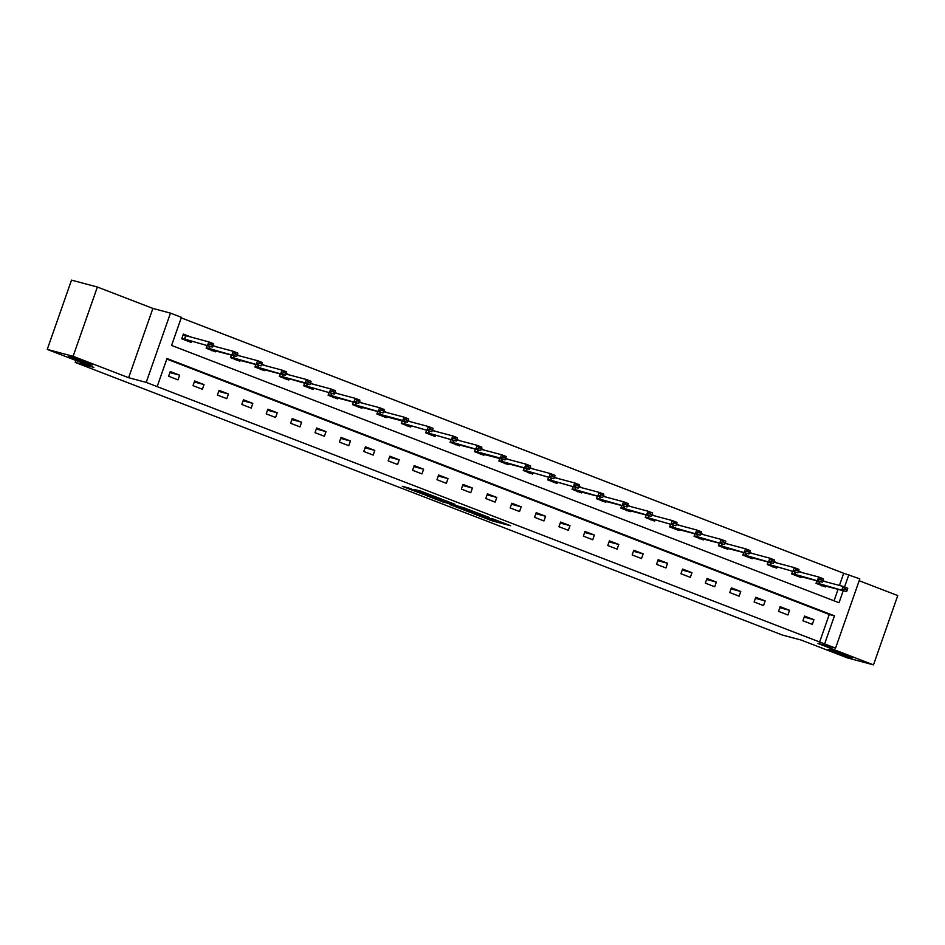<?xml version="1.0" encoding="UTF-8"?>
<svg xmlns="http://www.w3.org/2000/svg" width="945" height="945" viewBox="0 0 945 945"><rect width="100%" height="100%" fill="white"/><g stroke="black" fill="none" stroke-linecap="round" stroke-linejoin="round"><path stroke-width="1.42" d="M472.843 513.442L492.073 520.825L510.654 525.739L491.731 518.474L496.846 520.707L494.341 520.14L472.843 513.442M90.519 364.557A12.71 0.626 -160.7 0 0 92.504 364.9A12.71 0.626 -160.7 0 0 84.058 361.309A12.71 0.626 -160.7 0 0 70.497 356.844A12.71 0.626 -160.7 0 0 68.512 356.501A12.71 0.626 -160.7 0 0 76.958 360.08A12.71 0.626 -160.7 0 0 90.519 364.557M850.24 657.436A12.71 0.626 -160.7 0 0 852.225 657.779A12.71 0.626 -160.7 0 0 843.779 654.2A12.71 0.626 -160.7 0 0 830.218 649.723A12.71 0.626 -160.7 0 0 828.233 649.38A12.71 0.626 -160.7 0 0 836.679 652.971A12.71 0.626 -160.7 0 0 850.24 657.436M409.409 488.222L402.251 486.309L422.911 494.164L441.492 499.078L420.005 490.857L414.335 489.534L436.732 497.507L423.892 494.164L409.409 488.222M47.25 349.414L71.513 280.133L97.37 287.02L73.108 356.3L47.25 349.414L93.85 367.381L75.234 362.419L782.413 635.052L801.029 640.013L847.63 657.98L873.487 664.867L817.968 643.462L835.557 648.14L146.203 382.394L170.466 313.114L181.416 317.331L171.577 345.421L839.03 602.733L843.247 590.696M73.108 356.3L128.626 377.705L146.203 382.394M449.477 504.394L470.657 512.568L489.238 517.482L467.751 509.26L449.477 504.394M444.233 502.504L425.297 495.145L443.878 500.059L455.006 504.287L446.985 502.208L452.95 504.559L465.578 508.351L444.315 502.279M873.487 664.867L897.75 595.586L859.17 580.714M75.919 360.47L75.234 362.419M819.433 642.553L829.273 614.463L166.804 359.065M813.94 619.707L804.561 616.093L802.919 620.77L812.31 624.385L813.94 619.707L804.207 617.109M789.547 610.305L780.168 606.69L778.526 611.368L787.906 614.982L789.547 610.305L779.802 607.706M765.155 600.902L755.764 597.287L754.134 601.965L763.513 605.58L765.155 600.902L755.409 598.303M740.75 591.499L731.371 587.873L729.729 592.562L739.12 596.177L740.75 591.499L731.017 588.9M716.357 582.085L706.978 578.47L705.336 583.148L714.715 586.774L716.357 582.085L706.624 579.498M691.964 572.682L682.585 569.067L680.943 573.745L690.322 577.36L691.964 572.682L682.219 570.083M667.572 563.279L658.181 559.664L656.551 564.342L665.93 567.957L667.572 563.279L657.826 560.68M643.167 553.876L633.788 550.25L632.146 554.939L641.537 558.554L643.167 553.876L633.433 551.278M618.774 544.474L609.395 540.847L607.753 545.537L617.132 549.151L618.774 544.474L609.029 541.875M594.381 535.059L584.99 531.444L583.36 536.122L592.739 539.749L594.381 535.059L584.636 532.472M569.989 525.656L560.598 522.042L558.956 526.719L568.347 530.334L569.989 525.656L560.243 523.058M545.584 516.254L536.205 512.639L534.563 517.317L543.942 520.931L545.584 516.254L535.85 513.655M521.191 506.851L511.812 503.224L510.17 507.914L519.549 511.529L521.191 506.851L511.446 504.252M496.798 497.448L487.407 493.822L485.777 498.511L495.156 502.126L496.798 497.448L487.053 494.849M472.394 488.033L463.015 484.419L461.373 489.097L470.764 492.723L472.394 488.033L462.66 485.446M448.001 478.631L438.622 475.016L436.98 479.694L446.359 483.308L448.001 478.631L438.256 476.032M423.608 469.228L414.229 465.613L412.587 470.291L421.966 473.906L423.608 469.228L413.863 466.629M399.215 459.825L389.824 456.199L388.182 460.888L397.573 464.503L399.215 459.825L389.47 457.226M374.811 450.422L365.431 446.796L363.79 451.486L373.18 455.1L374.811 450.422L365.077 447.824M350.418 441.008L341.039 437.393L339.397 442.071L348.776 445.697L350.418 441.008L340.672 438.421M326.025 431.605L316.634 427.99L315.004 432.668L324.383 436.283L326.025 431.605L316.28 429.006M301.62 422.202L292.241 418.588L290.599 423.265L299.99 426.88L301.62 422.202L291.887 419.604M277.228 412.8L267.848 409.173L266.207 413.863L275.586 417.477L277.228 412.8L267.494 410.201M252.835 403.397L243.456 399.77L241.814 404.46L251.193 408.075L252.835 403.397L243.089 400.798M228.442 393.982L219.051 390.368L217.409 395.045L226.8 398.672L228.442 393.982L218.697 391.395M204.037 384.58L194.658 380.965L193.016 385.643L202.407 389.257L204.037 384.58L194.304 381.981M179.644 375.177L170.265 371.562L168.623 376.24L178.003 379.855L179.644 375.177L169.899 372.578M839.432 585.439L843.696 573.272L181.227 317.874M834.057 600.807L838.073 589.314M826.036 581.86L822.871 580.643M825.741 586.03L825.422 586.939L816.031 583.325L816.929 580.773M801.643 572.457L796.316 569.811L798.466 571.276L797.804 572.776L767.423 564.011M801.336 576.627L801.017 577.537L791.638 573.922L792.536 571.371M777.239 563.055L771.923 560.409L774.073 561.873L773.412 563.374L743.018 554.609M776.944 567.224L776.625 568.134L767.245 564.519L768.131 561.968M752.846 553.652L749.692 552.435M752.551 557.81L752.232 558.731L742.853 555.105L743.739 552.565M728.453 544.249L725.287 543.032M728.158 548.407L727.839 549.317L718.448 545.702L719.346 543.151M704.049 534.835L698.733 532.189L700.883 533.653L700.221 535.154L669.84 526.4M703.753 539.004L703.434 539.914L694.055 536.299L694.953 533.748M679.656 525.432L674.34 522.786L676.49 524.251L675.829 525.751L645.435 516.986M679.361 529.602L679.042 530.511L669.662 526.897L670.548 524.345M655.263 516.029L652.097 514.812M654.968 520.199L654.649 521.108L645.258 517.494L646.156 514.942M630.87 506.626L627.704 505.41M630.575 510.784L630.256 511.706L620.865 508.079L621.763 505.54M606.466 497.224L601.15 494.566L603.3 496.03L602.638 497.531L572.245 488.778M606.17 501.382L605.851 502.291L596.472 498.676L597.358 496.125M582.073 487.809L576.757 485.163L578.907 486.628L578.234 488.128L547.852 479.375M581.777 491.979L581.458 492.888L572.079 489.274L572.965 486.722M557.68 478.406L554.514 477.19M557.385 482.576L557.066 483.486L547.675 479.871L548.572 477.319M533.275 469.003L530.121 467.787M532.98 473.173L532.661 474.083L523.282 470.468L524.18 467.917M508.882 459.601L505.729 458.384M508.587 463.759L508.268 464.68L498.889 461.054L499.775 458.514M484.49 450.198L479.174 447.54L481.312 449.005L480.651 450.505L450.269 441.752M484.194 454.356L483.875 455.266L474.496 451.651L475.382 449.099M460.097 440.783L456.931 439.567M459.802 444.953L459.483 445.863L450.092 442.248L450.989 439.697M435.692 431.381L432.538 430.164M435.397 435.55L435.078 436.46L425.699 432.845L426.585 430.294M411.299 421.978L408.145 420.761M411.004 426.148L410.685 427.057L401.306 423.443L402.192 420.891M386.907 412.575L381.579 409.929L383.729 411.394L383.068 412.894L352.686 404.129M386.611 416.733L386.292 417.655L376.901 414.028L377.799 411.488M362.514 403.172L357.186 400.515L359.336 401.979L358.675 403.48L328.293 394.726M362.207 407.33L361.888 408.24L352.509 404.625L353.406 402.074M338.109 393.758L334.955 392.541M337.814 397.928L337.495 398.837L328.116 395.223L329.002 392.671M313.716 384.355L310.562 383.138M313.421 388.525L313.102 389.434L303.723 385.82L304.609 383.268M289.324 374.952L283.996 372.306L286.146 373.771L285.484 375.271L255.103 366.506M289.028 379.122L288.709 380.032L279.318 376.405L280.216 373.866M264.919 365.55L259.603 362.904L261.753 364.368L261.092 365.869L230.698 357.104M264.624 369.708L264.305 370.629L254.926 367.003L255.811 364.463M240.526 356.147L237.372 354.93M240.231 360.305L239.912 361.214L230.533 357.6L231.419 355.048M216.133 346.732L212.968 345.516M215.838 350.902L215.519 351.812L206.128 348.197L207.026 345.646M191.74 337.33L183.377 334.105L181.735 338.794L191.114 342.409L191.433 341.499M128.626 377.705L152.889 308.424L97.37 287.02M152.889 308.424L170.466 313.114M843.696 573.272L859.82 578.86L835.557 648.14M824.607 643.923L834.447 615.833L166.993 358.521L157.153 386.611M844.546 586.975L848.87 574.643M829.273 614.463L834.447 615.833M467.834 511.434L485.884 516.348L474.91 512.462L462.967 509.379L467.834 511.434M439.602 500.212L452.348 504.559L439.602 500.212L440.016 499.031M816.185 582.888L822.398 585.286L846.59 591.582L816.208 582.829M844.913 589.184L847.263 590.093L845.114 588.617L841.9 589.774L843.082 586.408L822.729 580.986M822.398 585.286L821.76 585.876M845.114 588.617L843.082 586.408L847.771 588.215L847.452 589.526M846.59 591.582L847.263 590.093M791.792 573.485L798.005 575.883L822.197 582.179L791.816 573.426M820.52 579.781L822.859 580.679L820.709 579.214L817.508 580.372L818.689 577.005L798.336 571.583M798.005 575.883L797.367 576.474M820.709 579.214L818.689 577.005L823.378 578.812L823.06 580.124M822.197 582.179L822.859 580.679M796.127 570.378L793.115 570.969L794.296 567.602L774.368 562.287M767.399 564.082L797.804 572.776M773.612 566.468L772.975 567.059M796.316 569.811L794.296 567.602L798.986 569.41L798.667 570.721M771.722 560.964L768.71 561.566L769.891 558.188L749.539 552.766M743.006 554.668L749.208 557.066L773.412 563.374M749.208 557.066L748.57 557.656M771.923 560.409L769.891 558.188L774.593 559.995L774.262 561.306M718.602 545.265L724.815 547.663L749.007 553.971L718.625 545.206M747.33 551.561L749.68 552.471L747.53 551.006L744.317 552.152L745.499 548.785L725.146 543.363M724.815 547.663L724.177 548.254M747.53 551.006L745.499 548.785L750.188 550.592L749.869 551.904M749.007 553.971L749.68 552.471M694.209 535.862L700.422 538.26L724.614 544.556L694.232 535.803M722.937 542.158L725.276 543.068L723.126 541.591L719.925 542.749L721.106 539.382L700.753 533.96M700.422 538.26L699.784 538.851M723.126 541.591L721.106 539.382L725.795 541.19L725.476 542.501M724.614 544.556L725.276 543.068M698.532 532.756L695.532 533.346L696.713 529.98L676.348 524.558M669.816 526.459L676.018 528.857L700.221 535.154M676.018 528.857L675.38 529.448M698.733 532.189L696.713 529.98L701.403 531.787L701.084 533.098M674.139 523.353L671.127 523.943L672.308 520.577L651.955 515.155M645.411 517.057L675.829 525.751M651.625 519.443L650.987 520.034M674.34 522.786L672.308 520.577L676.998 522.384L676.679 523.695M621.019 507.642L627.232 510.04L651.424 516.348L621.042 507.583M649.747 513.938L652.085 514.848L649.936 513.383L646.734 514.541L647.916 511.162L627.563 505.74M627.232 510.04L626.594 510.631M649.936 513.383L647.916 511.162L652.605 512.97L652.286 514.281M651.424 516.348L652.085 514.848M596.626 498.239L602.839 500.637L627.031 506.945L596.649 498.18M625.354 504.535L627.693 505.445L625.543 503.98L622.342 505.126L623.523 501.76L603.17 496.338M602.839 500.637L602.201 501.228M625.543 503.98L623.523 501.76L628.212 503.567L627.893 504.878M627.031 506.945L627.693 505.445M600.949 495.133L597.949 495.723L599.118 492.357L578.765 486.935M572.233 488.837L578.434 491.235L602.638 497.531M578.434 491.235L577.797 491.825M601.15 494.566L599.118 492.357L603.82 494.164L603.489 495.475M576.556 485.73L573.544 486.321L574.725 482.954L554.372 477.532M547.828 479.434L578.234 488.128M554.042 481.82L553.404 482.422M576.757 485.163L574.725 482.954L579.415 484.761L579.096 486.073M523.435 470.031L553.841 478.725L523.459 469.96M552.163 476.327L554.502 477.225L552.352 475.76L549.151 476.918L550.333 473.539L529.98 468.118M529.649 472.417L529.011 473.008M552.352 475.76L550.333 473.539L555.022 475.359L554.703 476.67M553.841 478.725L554.502 477.225M499.043 460.617L505.244 463.015L529.448 469.322L499.066 460.558M527.759 466.913L530.11 467.822L527.96 466.357L524.759 467.515L525.94 464.137L505.575 458.715M505.244 463.015L504.618 463.605M527.96 466.357L525.94 464.137L530.629 465.944L530.31 467.255M529.448 469.322L530.11 467.822M474.638 451.214L480.851 453.612L505.055 459.92L500.354 458.101L501.535 454.734L481.607 449.43M503.366 457.51L505.717 458.419L503.567 456.955L500.354 458.101L474.662 451.155M480.851 453.612L480.214 454.202M503.567 456.955L501.535 454.734L506.225 456.541L505.906 457.853M505.055 459.92L505.717 458.419M478.973 448.107L475.961 448.698L477.142 445.331L456.789 439.909M450.245 441.811L456.459 444.209L480.651 450.505M456.459 444.209L455.821 444.8M479.174 447.54L477.142 445.331L481.832 447.139L481.513 448.45M425.852 432.408L456.258 441.102L425.876 432.349M454.58 438.704L456.919 439.602L454.769 438.137L451.568 439.295L452.749 435.928L432.397 430.507M432.066 434.794L431.428 435.397M454.769 438.137L452.749 435.928L457.439 437.736L457.12 439.047M456.258 441.102L456.919 439.602M401.46 423.006L431.865 431.7L401.471 422.935M430.176 429.302L432.526 430.199L430.377 428.735L427.175 429.892L428.345 426.514L407.992 421.092M407.661 425.392L407.023 425.982M430.377 428.735L428.345 426.514L433.046 428.333L432.727 429.644M431.865 431.7L432.526 430.199M377.055 413.591L383.268 415.989L407.46 422.297L402.771 420.49L403.952 417.111L384.024 411.807M405.783 419.887L408.134 420.797L405.984 419.332L402.771 420.49L377.079 413.532M383.268 415.989L382.63 416.58M405.984 419.332L403.952 417.111L408.642 418.918L408.323 420.23M407.46 422.297L408.134 420.797M381.39 410.484L378.378 411.075L379.559 407.708L359.206 402.286M352.662 404.188L358.876 406.586L383.068 412.894M358.876 406.586L358.238 407.177M381.579 409.929L379.559 407.708L384.249 409.516L383.93 410.827M356.986 401.082L353.985 401.672L355.166 398.306L334.802 392.884M328.269 394.786L334.483 397.183L358.675 403.48M334.483 397.183L333.845 397.774M357.186 400.515L355.166 398.306L359.856 400.113L359.537 401.424M303.865 385.383L334.282 394.077L303.888 385.324M332.593 391.679L334.943 392.577L332.794 391.112L329.581 392.269L330.762 388.903L310.409 383.481M310.078 387.769L309.44 388.371M332.794 391.112L330.762 388.903L335.463 390.71L335.132 392.021M334.282 394.077L334.943 392.577M279.472 375.98L309.877 384.674L305.188 382.867L306.369 379.488L286.441 374.185M308.2 382.276L310.539 383.174L308.401 381.709L305.188 382.867L279.496 375.909M285.685 378.366L285.047 378.957M308.401 381.709L306.369 379.488L311.059 381.308L310.74 382.619M309.877 384.674L310.539 383.174M283.807 372.862L280.795 373.464L281.976 370.086L262.048 364.782M255.079 366.565L261.292 368.963L285.484 375.271M261.292 368.963L260.655 369.554M283.996 372.306L281.976 370.086L286.666 371.893L286.347 373.204M259.402 363.459L256.402 364.049L257.572 360.683L237.219 355.261M230.686 357.163L236.888 359.561L261.092 365.869M236.888 359.561L236.25 360.151M259.603 362.904L257.572 360.683L262.273 362.49L261.954 363.801M206.282 347.76L212.495 350.158L236.687 356.454L206.305 347.701M235.01 354.056L237.36 354.954L235.21 353.489L231.998 354.647L233.179 351.28L212.826 345.858M212.495 350.158L211.857 350.749M235.21 353.489L233.179 351.28L237.868 353.087L237.549 354.399M236.687 356.454L237.36 354.954M183.271 334.412L188.858 336.562M181.889 338.357L212.294 347.051L181.912 338.298M210.617 344.653L212.956 345.551L210.806 344.086L207.605 345.244L208.786 341.877L183.094 334.92M188.102 340.743L187.464 341.346M210.806 344.086L208.786 341.877L213.475 343.685L213.157 344.996M212.294 347.051L212.956 345.551M492.499 519.585L492.073 520.825M489.947 518.746L489.522 519.963M464.361 508.363L463.948 509.544M447.599 501.382L447.292 502.256M446.784 501.063L446.383 502.208M444.244 500.165L443.831 501.346M424.896 492.628L424.636 493.384M422.391 491.66L422.084 492.522M819.516 581.47L818.76 583.608M819.906 581.565L819.15 583.715M795.111 572.056L794.367 574.194M795.501 572.162L794.757 574.312M770.718 562.653L769.974 564.791M771.108 562.759L770.352 564.909M746.326 553.25L745.57 555.388M746.715 553.357L745.959 555.506M721.933 543.847L721.177 545.986M722.323 543.954L721.567 546.092M697.528 534.445L696.784 536.583M697.918 534.539L697.174 536.689M673.135 525.03L672.391 527.168M673.525 525.136L672.769 527.286M648.742 515.627L647.986 517.765M649.132 515.734L648.376 517.884M624.338 506.225L623.594 508.363M624.728 506.331L623.983 508.481M599.945 496.822L599.201 498.96M600.335 496.928L599.579 499.066M575.552 487.419L574.796 489.557M575.942 487.514L575.186 489.664M551.159 478.005L550.403 480.143M551.549 478.111L550.793 480.261M526.755 468.602L526.011 470.74M527.145 468.708L526.4 470.858M502.362 459.199L501.618 461.337M502.752 459.305L501.996 461.455M477.969 449.796L477.213 451.934M478.359 449.903L477.603 452.041M453.565 440.394L452.82 442.532M453.954 440.488L453.21 442.638M429.172 430.979L428.428 433.117M429.562 431.085L428.806 433.235M404.779 421.576L404.023 423.714M405.169 421.683L404.413 423.832M380.386 412.174L379.63 414.312M380.776 412.28L380.02 414.43M355.981 402.771L355.237 404.909M356.371 402.877L355.627 405.015M331.589 393.368L330.844 395.506M331.978 393.463L331.222 395.612M307.196 383.954L306.44 386.092M307.586 384.06L306.83 386.21M282.791 374.551L282.047 376.689M283.181 374.657L282.437 376.807M258.398 365.148L257.654 367.286M258.788 365.254L258.044 367.392M234.006 355.745L233.25 357.883M234.395 355.84L233.639 357.99M209.613 346.342L208.857 348.481M210.003 346.437L209.247 348.587M185.645 335.699L184.464 339.066M186.035 335.818L184.854 339.184M463.416 508.115L462.967 509.379M447.316 501.263L446.985 502.208M439.224 498.818L438.775 500.07"/></g></svg>
